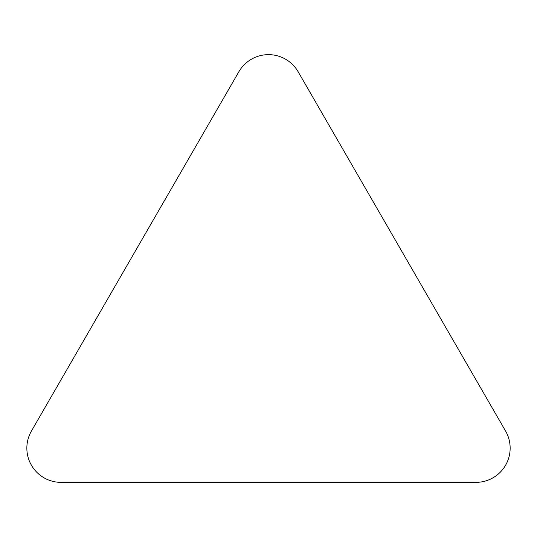 <?xml version="1.0" encoding="UTF-8"?>
<svg xmlns="http://www.w3.org/2000/svg" width="537" height="537" viewBox="0 0 537 537"><rect width="100%" height="100%" fill="white"/><g stroke="black" fill="none" stroke-linecap="round" stroke-linejoin="round"><path stroke-width="0.4" stroke-dasharray="2.69 2.01" d="M475.93 482.36A34.22 34.22 0 0 0 505.565 431.03L298.136 71.75A34.22 34.22 0 0 0 238.864 71.75L31.435 431.03A34.22 34.22 0 0 0 61.07 482.36L475.93 482.36"/><path stroke-width="0.81" d="M475.93 482.36A34.22 34.22 0 0 0 505.565 431.03L298.136 71.75A34.22 34.22 0 0 0 238.864 71.75L31.435 431.03A34.22 34.22 0 0 0 61.07 482.36L475.93 482.36"/></g></svg>
